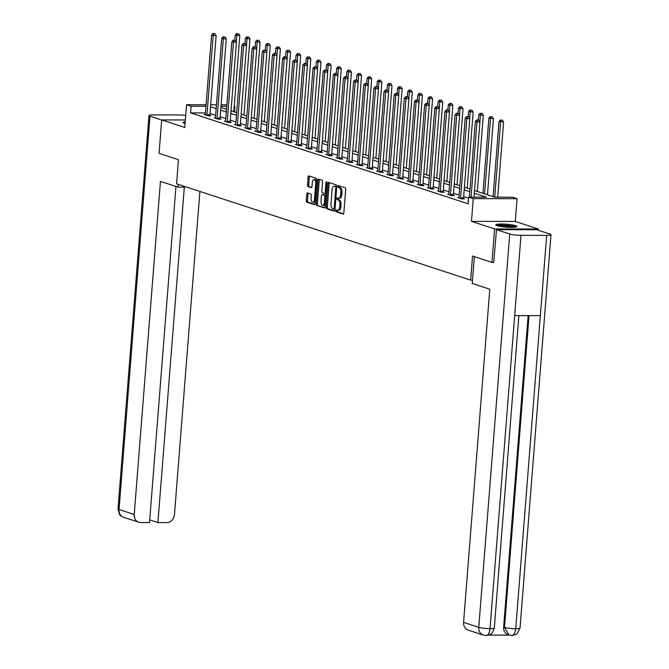 <?xml version="1.0" encoding="UTF-8"?>
<svg xmlns="http://www.w3.org/2000/svg" width="669" height="669" viewBox="0 0 669 669"><rect width="100%" height="100%" fill="white"/><g stroke="black" fill="none" stroke-linecap="round" stroke-linejoin="round"><path stroke-width="1" d="M335.947 210.785A0.928 0.452 -89.9 0 0 336.323 211.847L343.105 214.072A1.33 0.644 -89.9 0 0 343.205 214.088A1.33 0.644 -89.9 0 0 343.841 212.968L345.706 189.327A1.33 0.644 -89.9 0 0 345.171 187.805L338.389 185.589A0.928 0.452 -89.9 0 0 338.313 185.572A0.928 0.452 -89.9 0 0 337.87 186.358A0.928 0.452 -89.9 0 0 338.238 187.429L339.116 187.713A4.257 2.066 -89.9 0 1 340.83 192.588L340.68 194.554A4.257 2.066 -89.9 0 1 338.623 198.141A4.257 2.066 -89.9 0 1 338.305 198.091L337.427 197.798A0.928 0.452 -89.9 0 0 337.352 197.79A0.928 0.452 -89.9 0 0 336.908 198.576A0.928 0.452 -89.9 0 0 337.276 199.638L338.154 199.922A4.257 2.066 -89.9 0 1 339.869 204.798L339.718 206.763A4.257 2.066 -89.9 0 1 337.661 210.35A4.257 2.066 -89.9 0 1 337.343 210.3L336.465 210.016A0.928 0.452 -89.9 0 0 336.39 209.999A0.928 0.452 -89.9 0 0 335.947 210.785M337.26 210.275A0.928 0.452 -89.9 0 0 337.126 210.785A0.928 0.452 -89.9 0 0 337.502 211.856L343.582 213.846M339.183 185.848A0.928 0.452 -89.9 0 0 339.049 186.358A0.928 0.452 -89.9 0 0 339.426 187.429L340.304 187.713L339.116 187.713M338.221 198.057A0.928 0.452 -89.9 0 0 338.088 198.576A0.928 0.452 -89.9 0 0 338.464 199.638L339.342 199.931L338.154 199.922M185.238 121.741A10.57 1.447 4.5 0 0 183.147 122.427A10.57 1.447 4.5 0 0 184.443 123.247A10.57 1.447 4.5 0 0 185.104 123.439M497.151 225.654A10.57 1.447 4.5 0 0 508.942 227.276A10.57 1.447 4.5 0 0 516.911 226.498A10.57 1.447 4.5 0 0 515.615 225.687A10.57 1.447 4.5 0 0 503.816 224.065A10.57 1.447 4.5 0 0 495.846 224.843A10.57 1.447 4.5 0 0 497.151 225.654M307.539 192.931A1.33 0.644 -89.9 0 0 307.439 192.915A1.33 0.644 -89.9 0 0 306.795 194.035L306.277 200.667A1.33 0.644 -89.9 0 0 306.812 202.189L314.346 204.655A1.33 0.644 -89.9 0 0 314.447 204.672A1.33 0.644 -89.9 0 0 315.082 203.552L316.947 179.911A1.33 0.644 -89.9 0 0 316.412 178.389L308.877 175.922A1.33 0.644 -89.9 0 0 308.777 175.905A1.33 0.644 -89.9 0 0 308.133 177.026L307.506 185.037A1.33 0.644 -89.9 0 0 308.041 186.559L311.261 187.613A1.33 0.644 -89.9 0 0 311.361 187.629A1.33 0.644 -89.9 0 0 312.005 186.509L312.314 182.537A3.554 1.731 -89.9 0 1 314.029 179.543A3.554 1.731 -89.9 0 1 315.735 183.657L314.505 199.22A3.554 1.731 -89.9 0 1 312.791 202.214A3.554 1.731 -89.9 0 1 311.093 198.099L311.294 195.507A1.33 0.644 -89.9 0 0 310.759 193.985L307.539 192.931M205.425 112.944L190.606 112.919L191.133 106.229L186.576 104.74L206.069 104.774M493.906 262.382L491.932 262.382L472.548 256.035L470.658 280.119L176.557 183.799L178.447 159.715L159.071 153.368L161.697 119.918L184.786 127.478L186.576 104.74M491.932 262.382L494.567 228.94L538.361 229.007L515.272 221.447L517.062 198.701L473.267 198.634L468.71 197.138L486.472 197.171L474.329 193.19M515.272 221.447L471.478 221.372L494.567 228.94M471.478 221.372L473.267 198.634M190.606 112.919L468.183 203.828L468.71 197.138M326.129 207.164A1.33 0.644 -89.9 0 0 326.664 208.686L334.199 211.153A1.33 0.644 -89.9 0 0 334.299 211.17A1.33 0.644 -89.9 0 0 334.935 210.049L336.8 186.417A1.33 0.644 -89.9 0 0 336.264 184.895L328.73 182.428A1.33 0.644 -89.9 0 0 328.63 182.411A1.33 0.644 -89.9 0 0 327.986 183.532L326.129 207.164L327.308 207.173A1.33 0.644 -89.9 0 0 327.843 208.695L334.676 210.927M324.273 207.908L316.738 205.442A1.33 0.644 -89.9 0 1 316.203 203.911L318.059 180.279A1.33 0.644 -89.9 0 1 318.703 179.158A1.33 0.644 -89.9 0 1 318.804 179.175L322.032 180.229A1.33 0.644 -89.9 0 1 322.558 181.751L321.806 191.334A1.33 0.644 -89.9 0 0 322.341 192.864L324.482 193.558A1.33 0.644 -89.9 0 0 324.582 193.575A1.33 0.644 -89.9 0 0 325.226 192.455L326.012 182.478A0.928 0.452 -89.9 0 1 326.455 181.692A0.928 0.452 -89.9 0 1 326.898 182.771L325.009 206.805A1.33 0.644 -89.9 0 1 324.373 207.925A1.33 0.644 -89.9 0 1 324.273 207.908L324.473 207.908M185.38 119.96L161.697 119.918M538.261 230.245L538.361 229.007M470.658 280.119L472.498 280.119M468.626 198.191L463.659 196.561M459.143 195.08L453.507 193.241M448.999 191.76L443.363 189.912M438.856 188.441L433.219 186.592M428.704 185.112L423.076 183.264M418.56 181.792L412.924 179.944M408.416 178.464L402.78 176.624M398.272 175.144L392.636 173.296M388.12 171.824L382.492 169.976M377.977 168.496L372.34 166.656M367.833 165.176L362.197 163.328M357.689 161.856L352.053 160.008M347.537 158.528L341.901 156.688M337.393 155.208L331.757 153.36M327.25 151.888L321.613 150.04M317.106 148.56L311.47 146.72M306.954 145.24L301.318 143.392M296.81 141.92L291.174 140.072M286.667 138.592L281.03 136.752M276.514 135.272L270.886 133.424M266.371 131.944L260.734 130.104M256.227 128.624L250.591 126.776M246.083 125.304L240.447 123.456M235.931 121.975L230.303 120.136M225.788 118.656L220.151 116.807M215.644 115.336L210.007 113.487M468.409 200.951L467.924 200.943L468.4 201.101M458.926 197.623L457.78 197.623L461.677 198.902L464.637 198.91L463.584 198.559M448.774 194.303L447.628 194.303L451.533 195.582L454.494 195.582L453.44 195.239M438.63 190.983L437.484 190.974L441.389 192.254L444.35 192.262L443.296 191.919M428.486 187.655L427.34 187.655L431.237 188.934L434.198 188.934L433.144 188.591M418.342 184.335L417.197 184.335L421.094 185.614L424.054 185.614L423 185.271M408.19 181.015L407.045 181.006L410.95 182.286L413.91 182.294L412.857 181.951M398.047 177.686L396.901 177.686L400.806 178.966L403.767 178.966L402.713 178.623M387.903 174.366L386.757 174.366L390.654 175.638L393.615 175.646L392.561 175.303M377.759 171.047L376.614 171.038L380.51 172.318L383.471 172.326L382.417 171.975M367.607 167.718L366.461 167.718L370.367 168.998L373.327 168.998L372.273 168.655M357.463 164.398L356.318 164.398L360.223 165.669L363.183 165.678L362.13 165.335M347.32 161.07L346.174 161.07L350.071 162.35L353.031 162.358L351.978 162.007M337.176 157.75L336.03 157.75L339.927 159.03L342.888 159.03L341.834 158.687M327.024 154.43L325.878 154.43L329.784 155.701L332.744 155.71L331.69 155.367M316.88 151.102L315.735 151.102L319.64 152.381L322.592 152.39L321.546 152.039M306.737 147.782L305.591 147.782L309.488 149.062L312.448 149.062L311.394 148.719M296.593 144.462L295.439 144.454L299.344 145.733L302.304 145.742L301.251 145.399M286.441 141.134L285.295 141.134L289.2 142.413L292.161 142.422L291.107 142.071M276.297 137.814L275.151 137.814L279.057 139.093L282.009 139.093L280.963 138.751M266.153 134.494L265.008 134.486L268.905 135.765L271.865 135.774L270.811 135.431M256.01 131.166L254.856 131.166L258.761 132.445L261.721 132.445L260.667 132.102M245.858 127.846L244.712 127.846L248.617 129.125L251.577 129.125L250.524 128.782M235.714 124.526L234.568 124.518L238.473 125.797L241.425 125.805L240.38 125.463M225.57 121.198L224.424 121.198L228.321 122.477L231.282 122.477L230.228 122.134M215.426 117.878L214.272 117.878L218.178 119.149L221.138 119.157L220.084 118.814M205.274 114.55L204.129 114.55L208.034 115.829L210.994 115.837L209.941 115.486M234.267 106.087L234.928 106.304L234.25 106.304M234.484 111.94L234.928 106.304M474.538 190.565L494.751 197.179L512.513 197.213L517.062 198.701M210.693 104.782L216.472 104.79M221.096 104.799L226.883 104.807M205.952 106.254L191.133 106.229M469.814 191.719L464.186 189.871M459.67 188.39L454.034 186.551M449.526 185.07L443.89 183.222M439.382 181.751L433.746 179.902M429.23 178.422L423.594 176.583M419.087 175.102L413.45 173.254M408.943 171.782L403.307 169.934M398.799 168.454L393.163 166.614M388.647 165.134L383.011 163.286M378.503 161.806L372.867 159.966M368.36 158.486L362.723 156.638M358.216 155.166L352.58 153.318M348.064 151.838L342.428 149.998M337.92 148.518L332.284 146.67M327.777 145.198L322.14 143.35M317.624 141.87L311.997 140.03M307.481 138.55L301.844 136.702M297.337 135.23L291.701 133.382M287.193 131.902L281.557 130.062M277.041 128.582L271.413 126.734M266.898 125.262L261.261 123.414M256.754 121.934L251.118 120.094M246.61 118.614L240.974 116.766M236.458 115.294L230.83 113.446M226.314 111.966L220.678 110.117M216.171 108.646L210.534 106.797M220.887 107.492L226.523 109.331M231.031 110.811L236.667 112.66M241.183 114.131L246.811 115.98M251.327 117.46L256.963 119.299M261.47 120.78L267.107 122.628M271.614 124.108L277.25 125.948M281.766 127.428L287.394 129.276M291.91 130.748L297.546 132.596M302.053 134.076L307.69 135.916M312.197 137.396L317.834 139.244M322.349 140.716L327.986 142.564M332.493 144.044L338.129 145.884M342.637 147.364L348.273 149.212M352.78 150.684L358.417 152.532M362.933 154.012L368.569 155.852M373.076 157.332L378.713 159.18M383.22 160.652L388.856 162.5M393.364 163.98L399 165.82M403.516 167.3L409.152 169.148M413.659 170.62L419.296 172.468M423.803 173.948L429.439 175.788M433.955 177.268L439.583 179.116M444.099 180.597L449.735 182.436M454.243 183.916L459.879 185.765M464.386 187.236L470.023 189.084M226.766 106.287L220.987 106.279M338.522 210.3A4.257 2.066 -89.9 0 0 338.849 210.359A4.257 2.066 -89.9 0 0 340.897 206.771L339.718 206.763M339.342 199.931A4.257 2.066 -89.9 0 1 341.056 204.798L340.897 206.771M339.484 198.091A4.257 2.066 -89.9 0 0 339.81 198.141A4.257 2.066 -89.9 0 0 341.859 194.554L340.68 194.554M340.304 187.713A4.257 2.066 -89.9 0 1 342.018 192.588L341.859 194.554M329.441 182.654A1.33 0.644 -89.9 0 0 329.173 183.532L327.308 207.173M333.639 209.088A0.928 0.452 -89.9 0 0 333.706 209.096A0.928 0.452 -89.9 0 0 334.157 208.318L335.788 187.563A0.928 0.452 -89.9 0 0 335.42 186.5L334.492 186.199A4.257 2.066 -89.9 0 0 334.166 186.141A4.257 2.066 -89.9 0 0 332.117 189.728L331.004 203.911A4.257 2.066 -89.9 0 0 332.71 208.787L333.639 209.088M333.781 209.088L334.826 209.088A0.928 0.452 -89.9 0 0 334.893 209.104A0.928 0.452 -89.9 0 0 335.018 209.062M336.783 186.651A0.928 0.452 -89.9 0 0 336.599 186.5L335.42 186.5M334.166 186.141L335.353 186.149A4.257 2.066 -89.9 0 1 335.671 186.199L336.599 186.5M324.749 207.674L316.738 205.442M319.514 179.409A1.33 0.644 -89.9 0 0 319.247 180.279L317.382 203.92A1.33 0.644 -89.9 0 0 317.917 205.442M324.682 193.558L325.669 193.567A1.33 0.644 -89.9 0 0 325.77 193.584A1.33 0.644 -89.9 0 0 326.062 193.433M321.028 201.285A3.554 1.731 -89.9 0 0 322.726 205.4A3.554 1.731 -89.9 0 0 324.44 202.406L324.875 196.92A1.33 0.644 -89.9 0 0 324.34 195.398L322.199 194.696A1.33 0.644 -89.9 0 0 322.098 194.679A1.33 0.644 -89.9 0 0 321.454 195.8L321.028 201.285M322.726 205.4L323.913 205.4A3.554 1.731 -89.9 0 0 325.218 204.187M325.878 195.783A1.33 0.644 -89.9 0 0 325.519 195.398L324.34 195.398M323.177 194.704A1.33 0.644 -89.9 0 1 323.278 194.687A1.33 0.644 -89.9 0 1 323.378 194.704L325.519 195.398M312.791 202.214L313.978 202.222A3.554 1.731 -89.9 0 0 315.283 201.001M316.805 181.709A3.554 1.731 -89.9 0 0 315.216 179.543L314.029 179.543M309.58 176.156A1.33 0.644 -89.9 0 0 309.321 177.026L308.685 185.037A1.33 0.644 -89.9 0 0 309.22 186.559L311.737 187.387M308.242 193.157A1.33 0.644 -89.9 0 0 307.983 194.035L307.456 200.667A1.33 0.644 -89.9 0 0 307.991 202.189L314.823 204.421M497.694 197.188L503.606 122.001L499.024 121.465L493.103 196.644M494.734 197.179L500.646 121.992L501.181 120.094L502.369 120.102L501.181 120.094M499.024 121.465L500.537 119.885M502.369 120.102L503.606 122.001M474.02 197.146L479.932 121.959L476.972 121.959L471.06 197.146M477.515 120.06L478.695 120.06L476.863 119.843L477.515 120.06L476.972 121.959L475.35 121.424L469.387 197.138M479.932 121.959L478.695 120.06M476.863 119.843L475.35 121.424M497.46 225.754A9.14 1.246 -175.5 0 1 511.024 226.03A9.14 1.246 -175.5 0 1 515.18 227.151M513.24 227.301A8.463 1.154 4.5 0 0 510.623 226.758A8.463 1.154 4.5 0 0 499.35 226.206M516.083 226.983A10.495 1.438 4.5 0 0 511.718 225.93A10.495 1.438 4.5 0 0 496.599 225.453M185.154 122.828A10.495 1.438 4.5 0 0 183.891 123.037M474.346 256.62L472.23 283.489L489.792 289.234L463.575 622.362L478.761 627.338L509.719 234.008L496.482 229.668L493.705 262.382M509.719 234.008A8.329 1.137 4.5 0 0 520.992 235.329L514.678 315.601L540.368 315.643L546.682 235.371L520.992 235.329M546.682 235.371A8.329 1.137 4.5 0 0 550.988 234.719A8.329 1.137 4.5 0 0 549.96 234.075L536.73 229.735L496.482 229.668M488.704 635.09L509.117 635.124M485.51 635.408C487.885 635.701 489.399 633.451 490.043 628.659A8.329 1.137 4.5 0 1 478.761 627.338A8.128 7.016 108.1 0 0 483.336 635.073L468.149 630.098A8.128 7.016 -71.9 0 1 463.575 622.362M503.632 627.087L504.51 627.38L509.076 635.115L508.197 634.822A8.128 7.016 -71.9 0 1 503.632 627.087L528.142 315.626M529.045 315.626L504.51 627.38A8.329 1.137 4.5 0 0 515.724 628.701C515.08 633.501 513.591 635.751 511.25 635.45M509.076 635.115L511.81 635.55L515.908 634.496L517.045 633.727L520.03 628.04L550.988 234.719M514.678 315.601L490.043 628.659A8.329 1.137 4.5 0 0 494.291 627.999C491.531 635.96 490.226 633.66 490.143 634.463L486.095 635.508L483.336 635.073M178.222 184.343L178.004 187.119L184.811 187.136L184.853 186.517M178.004 187.119L160.443 181.374L134.226 514.494A8.128 7.016 108.1 0 0 138.792 522.23A8.128 7.016 108.1 0 0 140.691 522.531L149.513 522.548L175.964 186.45M185.739 115.386A8.329 1.137 4.5 0 0 178.958 114.934L153.276 114.892A8.329 1.137 4.5 0 0 148.97 115.553A8.329 1.137 4.5 0 0 149.99 116.197L161.689 120.027M149.722 519.88L157.917 522.564L166.74 522.581A8.128 7.016 108.1 0 0 174.467 514.561L199.897 191.443M157.917 522.564L184.318 187.136M487.467 194.796L493.463 118.681L488.88 118.137L482.959 193.324M484.582 193.851L490.502 118.672L491.038 116.774L492.225 116.774L491.038 116.774M488.88 118.137L490.385 116.565M492.225 116.774L493.463 118.681M477.323 191.476L483.319 115.352L478.728 114.817L478.327 119.943M479.849 121.825L480.359 115.352L480.894 113.454L482.081 113.454L480.894 113.454M478.728 114.817L480.242 113.237M482.081 113.454L483.319 115.352M460.598 197.832L463.558 197.84L469.789 118.639L466.828 118.63L460.598 197.832A1.355 0.661 -89.9 0 0 460.606 198.35L460.623 198.559M467.363 116.732L468.551 116.74L466.711 116.523L467.363 116.732L466.828 118.63L465.206 118.104L458.967 197.305A1.355 0.661 -89.9 0 1 458.884 197.781L458.825 197.965M463.558 197.84A1.355 0.661 -89.9 0 0 463.558 198.35L463.625 198.902M469.789 118.639L468.551 116.74M466.711 116.523L465.206 118.104M450.446 194.512L453.406 194.512L459.645 115.311L456.684 115.311L450.446 194.512A1.355 0.661 -89.9 0 0 450.454 195.022L450.48 195.231M457.22 113.412L458.407 113.412L456.567 113.195L457.22 113.412L456.684 115.311L455.054 114.775L448.824 193.977A1.355 0.661 -89.9 0 1 448.74 194.462L448.682 194.646M453.406 194.512A1.355 0.661 -89.9 0 0 453.415 195.03L453.473 195.582M459.645 115.311L458.407 113.412M456.567 113.195L455.054 114.775M467.179 188.156L473.167 112.032L468.584 111.497L468.183 116.615M469.705 118.505L470.215 112.024L470.75 110.126L471.929 110.134L470.75 110.126M468.584 111.497L470.098 109.917M471.929 110.134L473.167 112.032M457.036 184.828L463.023 108.704L458.441 108.169L458.039 113.295M459.553 115.185L460.063 108.704L460.598 106.806L461.786 106.806L460.598 106.806M458.441 108.169L459.954 106.597M461.786 106.806L463.023 108.704M446.884 181.508L452.88 105.384L448.297 104.849L447.887 109.967M449.409 111.857L449.919 105.384L450.454 103.486L451.642 103.486L450.454 103.486M448.297 104.849L449.802 103.269M451.642 103.486L452.88 105.384M440.302 191.183L443.263 191.192L449.493 111.991L446.541 111.991L440.302 191.183A1.355 0.661 -89.9 0 0 440.311 191.702L440.336 191.911M447.076 110.092L448.255 110.092L446.424 109.875L447.076 110.092L446.541 111.991L444.91 111.455L438.68 190.657A1.355 0.661 -89.9 0 1 438.588 191.142L438.538 191.326M443.263 191.192A1.355 0.661 -89.9 0 0 443.271 191.71L443.33 192.262M449.493 111.991L448.255 110.092M446.424 109.875L444.91 111.455M430.159 187.864L433.119 187.872L439.349 108.671L436.389 108.662L430.159 187.864A1.355 0.661 -89.9 0 0 430.167 188.382L430.192 188.591M436.924 106.764L438.111 106.764L436.28 106.555L436.924 106.764L436.389 108.662L434.766 108.127L428.528 187.328A1.355 0.661 -89.9 0 1 428.444 187.813L428.394 187.997M433.119 187.872A1.355 0.661 -89.9 0 0 433.127 188.382L433.186 188.934M439.349 108.671L438.111 106.764M436.28 106.555L434.766 108.127M420.015 184.544L422.975 184.544L429.205 105.342L426.245 105.342L420.015 184.544A1.355 0.661 -89.9 0 0 420.023 185.054L420.04 185.263M426.78 103.444L427.968 103.444L426.128 103.227L426.78 103.444L426.245 105.342L424.623 104.807L418.384 184.008A1.355 0.661 -89.9 0 1 418.301 184.493L418.242 184.677M422.975 184.544A1.355 0.661 -89.9 0 0 422.975 185.062L423.042 185.614M429.205 105.342L427.968 103.444M426.128 103.227L424.623 104.807M436.74 178.18L442.736 102.064L438.145 101.521L437.743 106.647M439.265 108.537L439.776 102.056L440.311 100.158L441.49 100.158L440.311 100.158M438.145 101.521L439.658 99.949M441.49 100.158L442.736 102.064M409.863 181.215L412.823 181.224L419.062 102.023L416.101 102.014L409.863 181.215A1.355 0.661 -89.9 0 0 409.871 181.734L409.896 181.943M416.636 100.124L417.824 100.124L415.984 99.907L416.636 100.124L416.101 102.014L414.471 101.487L408.241 180.689A1.355 0.661 -89.9 0 1 408.157 181.174L408.098 181.358M412.823 181.224A1.355 0.661 -89.9 0 0 412.832 181.742L412.89 182.294M419.062 102.023L417.824 100.124M415.984 99.907L414.471 101.487M426.596 174.86L432.584 98.736L428.001 98.201L427.6 103.327M429.122 105.209L429.623 98.736L430.167 96.838L431.346 96.838L430.167 96.838M428.001 98.201L429.515 96.62M431.346 96.838L432.584 98.736M399.719 177.895L402.679 177.904L408.91 98.703L405.958 98.694L399.719 177.895A1.355 0.661 -89.9 0 0 399.728 178.414L399.753 178.623M406.493 96.796L407.672 96.796L405.84 96.587L406.493 96.796L405.958 98.694L404.327 98.159L398.097 177.36A1.355 0.661 -89.9 0 1 398.005 177.845L397.955 178.029M402.679 177.904A1.355 0.661 -89.9 0 0 402.688 178.414L402.746 178.966M408.91 98.703L407.672 96.796M405.84 96.587L404.327 98.159M416.453 171.54L422.44 95.416L417.857 94.881L417.456 99.999M418.97 101.889L419.48 95.408L420.015 93.518L421.202 93.518L420.015 93.518M417.857 94.881L419.371 93.3M421.202 93.518L422.44 95.416M389.575 174.576L392.536 174.576L398.766 95.374L395.805 95.374L389.575 174.576A1.355 0.661 -89.9 0 0 389.584 175.086L389.609 175.295M396.341 93.476L397.528 93.476L395.697 93.259L396.341 93.476L395.805 95.374L394.183 94.839L387.945 174.04A1.355 0.661 -89.9 0 1 387.861 174.525L387.811 174.709M392.536 174.576A1.355 0.661 -89.9 0 0 392.544 175.094L392.603 175.646M398.766 95.374L397.528 93.476M395.697 93.259L394.183 94.839M406.3 168.212L412.296 92.096L407.714 91.553L407.304 96.679M408.826 98.569L409.336 92.088L409.871 90.19L411.059 90.19L409.871 90.19M407.714 91.553L409.219 89.981M411.059 90.19L412.296 92.096M379.432 171.247L382.384 171.256L388.622 92.054L385.662 92.046L379.432 171.247A1.355 0.661 -89.9 0 0 379.44 171.766L379.457 171.975M386.197 90.148L387.384 90.156L385.545 89.939L386.197 90.148L385.662 92.046L384.039 91.519L377.801 170.72A1.355 0.661 -89.9 0 1 377.717 171.205L377.659 171.389M382.384 171.256A1.355 0.661 -89.9 0 0 382.392 171.774L382.459 172.326M388.622 92.054L387.384 90.156M385.545 89.939L384.039 91.519M396.157 164.892L402.153 88.768L397.562 88.233L397.16 93.359M398.682 95.241L399.192 88.768L399.728 86.87L400.907 86.87L399.728 86.87M397.562 88.233L399.075 86.652M400.907 86.87L402.153 88.768M369.28 167.927L372.24 167.936L378.478 88.734L375.518 88.726L369.28 167.927A1.355 0.661 -89.9 0 0 369.288 168.446L369.313 168.655M376.053 86.828L377.232 86.828L375.401 86.619L376.053 86.828L375.518 88.726L373.887 88.191L367.657 167.392A1.355 0.661 -89.9 0 1 367.574 167.877L367.515 168.061M372.24 167.936A1.355 0.661 -89.9 0 0 372.248 168.446L372.307 168.998M378.478 88.734L377.232 86.828M375.401 86.619L373.887 88.191M386.013 161.572L392.001 85.448L387.418 84.913L387.017 90.031M388.53 91.921L389.04 85.44L389.584 83.541L390.763 83.55L389.584 83.541M387.418 84.913L388.932 83.332M390.763 83.55L392.001 85.448M359.136 164.607L362.096 164.607L368.326 85.406L365.366 85.406L359.136 164.607A1.355 0.661 -89.9 0 0 359.144 165.118L359.169 165.327M365.91 83.508L367.089 83.508L365.257 83.29L365.91 83.508L365.366 85.406L363.744 84.871L357.514 164.072A1.355 0.661 -89.9 0 1 357.422 164.557L357.371 164.741M362.096 164.607A1.355 0.661 -89.9 0 0 362.105 165.126L362.163 165.678M368.326 85.406L367.089 83.508M365.257 83.29L363.744 84.871M375.869 158.244L381.857 82.128L377.274 81.585L376.873 86.711M378.386 88.601L378.897 82.12L379.432 80.221L380.619 80.221L379.432 80.221M377.274 81.585L378.788 80.012M380.619 80.221L381.857 82.128M348.992 161.279L351.953 161.288L358.183 82.086L355.222 82.078L348.992 161.279A1.355 0.661 -89.9 0 0 349.001 161.798L349.026 162.007M355.757 80.18L356.945 80.188L355.114 79.971L355.757 80.18L355.222 82.078L353.6 81.551L347.362 160.752A1.355 0.661 -89.9 0 1 347.278 161.229L347.228 161.413M351.953 161.288A1.355 0.661 -89.9 0 0 351.961 161.798L352.019 162.35M358.183 82.086L356.945 80.188M355.114 79.971L353.6 81.551M365.717 154.924L371.713 78.8L367.13 78.265L366.721 83.391M368.243 85.272L368.753 78.8L369.288 76.902L370.475 76.902L369.288 76.902M367.13 78.265L368.636 76.684M370.475 76.902L371.713 78.8M338.849 157.959L341.8 157.968L348.039 78.766L345.079 78.758L338.849 157.959A1.355 0.661 -89.9 0 0 338.857 158.469L338.874 158.678M345.614 76.86L346.801 76.86L344.961 76.651L345.614 76.86L345.079 78.758L343.456 78.223L337.218 157.424A1.355 0.661 -89.9 0 1 337.134 157.909L337.076 158.093M341.8 157.968A1.355 0.661 -89.9 0 0 341.809 158.478L341.876 159.03M348.039 78.766L346.801 76.86M344.961 76.651L343.456 78.223M355.574 151.604L361.569 75.48L356.978 74.945L356.577 80.063M358.099 81.953L358.609 75.472L359.144 73.573L360.323 73.582L359.144 73.573M356.978 74.945L358.492 73.364M360.323 73.582L361.569 75.48M328.696 154.639L331.657 154.639L337.895 75.438L334.935 75.438L328.696 154.639A1.355 0.661 -89.9 0 0 328.705 155.149L328.73 155.359M335.47 73.54L336.649 73.54L334.818 73.322L335.47 73.54L334.935 75.438L333.304 74.903L327.074 154.104A1.355 0.661 -89.9 0 1 326.99 154.589L326.932 154.773M331.657 154.639A1.355 0.661 -89.9 0 0 331.665 155.158L331.724 155.71M337.895 75.438L336.649 73.54M334.818 73.322L333.304 74.903M345.43 148.275L351.417 72.16L346.835 71.616L346.433 76.743M347.947 78.633L348.457 72.152L349.001 70.253L350.18 70.253L349.001 70.253M346.835 71.616L348.348 70.044M350.18 70.253L351.417 72.16M318.553 151.311L321.513 151.319L327.743 72.118L324.783 72.11L318.553 151.311A1.355 0.661 -89.9 0 0 318.561 151.83L318.586 152.039M325.326 70.212L326.505 70.22L324.674 70.002L325.326 70.212L324.783 72.11L323.16 71.583L316.93 150.784A1.355 0.661 -89.9 0 1 316.838 151.261L316.788 151.445M321.513 151.319A1.355 0.661 -89.9 0 0 321.521 151.83L321.58 152.381M327.743 72.118L326.505 70.22M324.674 70.002L323.16 71.583M335.286 144.956L341.274 68.832L336.691 68.297L336.29 73.423M337.803 75.304L338.313 68.832L338.849 66.933L340.036 66.933L338.849 66.933M336.691 68.297L338.205 66.716M340.036 66.933L341.274 68.832M308.409 147.991L311.369 147.991L317.599 68.798L314.639 68.79L308.409 147.991A1.355 0.661 -89.9 0 0 308.417 148.501L308.434 148.71M315.174 66.892L316.362 66.892L314.53 66.683L315.174 66.892L314.639 68.79L313.017 68.255L306.778 147.456A1.355 0.661 -89.9 0 1 306.695 147.941L306.645 148.125M311.369 147.991A1.355 0.661 -89.9 0 0 311.378 148.51L311.436 149.062M317.599 68.798L316.362 66.892M314.53 66.683L313.017 68.255M325.134 141.636L331.13 65.512L326.539 64.977L326.138 70.094M327.659 71.984L328.17 65.503L328.705 63.605L329.892 63.614L328.705 63.605M326.539 64.977L328.053 63.396M329.892 63.614L331.13 65.512M298.265 144.671L301.217 144.671L307.456 65.47L304.495 65.47L298.265 144.671A1.355 0.661 -89.9 0 0 298.265 145.181L298.29 145.39M305.031 63.572L306.218 63.572L304.378 63.354L305.031 63.572L304.495 65.47L302.873 64.935L296.635 144.136A1.355 0.661 -89.9 0 1 296.551 144.621L296.492 144.805M301.217 144.671A1.355 0.661 -89.9 0 0 301.226 145.19L301.293 145.742M307.456 65.47L306.218 63.572M304.378 63.354L302.873 64.935M314.99 138.307L320.986 62.192L316.395 61.648L315.994 66.775M317.516 68.664L318.026 62.184L318.561 60.285L319.74 60.285L318.561 60.285M316.395 61.648L317.909 60.076M319.74 60.285L320.986 62.192M288.113 141.343L291.074 141.351L297.312 62.15L294.352 62.142L288.113 141.343A1.355 0.661 -89.9 0 0 288.122 141.861L288.147 142.071M294.887 60.243L296.066 60.252L294.235 60.034L294.887 60.243L294.352 62.142L292.721 61.615L286.491 140.808A1.355 0.661 -89.9 0 1 286.407 141.293L286.349 141.477M291.074 141.351A1.355 0.661 -89.9 0 0 291.082 141.861L291.14 142.413M297.312 62.15L296.066 60.252M294.235 60.034L292.721 61.615M304.847 134.987L310.834 58.864L306.251 58.328L305.85 63.455M307.364 65.336L307.874 58.864L308.417 56.965L309.596 56.965L308.417 56.965M306.251 58.328L307.765 56.748M309.596 56.965L310.834 58.864M277.969 138.023L280.93 138.023L287.16 58.822L284.2 58.822L277.969 138.023A1.355 0.661 -89.9 0 0 277.978 138.533L278.003 138.742M284.743 56.924L285.922 56.924L284.091 56.706L284.743 56.924L284.2 58.822L282.577 58.287L276.347 137.488A1.355 0.661 -89.9 0 1 276.255 137.973L276.205 138.157M280.93 138.023A1.355 0.661 -89.9 0 0 280.938 138.542L280.997 139.093M287.16 58.822L285.922 56.924M284.091 56.706L282.577 58.287M294.703 131.668L300.69 55.544L296.108 55.009L295.698 60.126M297.22 62.016L297.73 55.535L298.265 53.637L299.453 53.645L298.265 53.637M296.108 55.009L297.621 53.428M299.453 53.645L300.69 55.544M267.826 134.695L270.786 134.703L277.016 55.502L274.056 55.502L267.826 134.695A1.355 0.661 -89.9 0 0 267.834 135.213L267.851 135.422M274.591 53.604L275.779 53.604L273.947 53.386L274.591 53.604L274.056 55.502L272.434 54.967L266.195 134.168A1.355 0.661 -89.9 0 1 266.111 134.653L266.061 134.837M270.786 134.703A1.355 0.661 -89.9 0 0 270.794 135.222L270.853 135.774M277.016 55.502L275.779 53.604M273.947 53.386L272.434 54.967M284.551 128.339L290.547 52.215L285.956 51.68L285.554 56.806M287.076 58.696L287.586 52.215L288.122 50.317L289.309 50.317L288.122 50.317M285.956 51.68L287.469 50.1M289.309 50.317L290.547 52.215M257.682 131.375L260.634 131.383L266.872 52.182L263.912 52.174L257.682 131.375A1.355 0.661 -89.9 0 0 257.682 131.893L257.707 132.102M264.447 50.275L265.635 50.275L263.795 50.066L264.447 50.275L263.912 52.174L262.281 51.638L256.051 130.84A1.355 0.661 -89.9 0 1 255.968 131.325L255.909 131.509M260.634 131.383A1.355 0.661 -89.9 0 0 260.642 131.893L260.709 132.445M266.872 52.182L265.635 50.275M263.795 50.066L262.281 51.638M274.407 125.019L280.403 48.896L275.812 48.36L275.411 53.478M276.933 55.368L277.443 48.896L277.978 46.997L279.157 46.997L277.978 46.997M275.812 48.36L277.326 46.78M279.157 46.997L280.403 48.896M247.53 128.055L250.49 128.055L256.729 48.854L253.768 48.854L247.53 128.055A1.355 0.661 -89.9 0 0 247.538 128.565L247.563 128.774M254.304 46.955L255.483 46.955L253.651 46.738L254.304 46.955L253.768 48.854L252.138 48.319L245.908 127.52A1.355 0.661 -89.9 0 1 245.824 128.005L245.766 128.189M250.49 128.055A1.355 0.661 -89.9 0 0 250.499 128.573L250.557 129.125M256.729 48.854L255.483 46.955M253.651 46.738L252.138 48.319M264.263 121.691L270.251 45.576L265.668 45.032L265.267 50.158M266.78 52.048L267.291 45.567L267.834 43.669L269.013 43.669L267.834 43.669M265.668 45.032L267.182 43.46M269.013 43.669L270.251 45.576M237.386 124.727L240.347 124.735L246.577 45.534L243.616 45.525L237.386 124.727A1.355 0.661 -89.9 0 0 237.395 125.245L237.42 125.454M244.16 43.636L245.339 43.636L243.508 43.418L244.16 43.636L243.616 45.525L241.994 44.999L235.764 124.2A1.355 0.661 -89.9 0 1 235.672 124.685L235.622 124.869M240.347 124.735A1.355 0.661 -89.9 0 0 240.355 125.254L240.414 125.805M246.577 45.534L245.339 43.636M243.508 43.418L241.994 44.999M254.12 118.371L260.107 42.247L255.525 41.712L255.115 46.838M256.637 48.72L257.147 42.247L257.682 40.349L258.87 40.349L257.682 40.349M255.525 41.712L257.038 40.132M258.87 40.349L260.107 42.247M227.243 121.407L230.203 121.415L236.433 42.214L233.473 42.206L227.243 121.407A1.355 0.661 -89.9 0 0 227.251 121.925L227.268 122.134M234.008 40.307L235.195 40.307L233.364 40.098L234.008 40.307L233.473 42.206L231.85 41.67L225.612 120.872A1.355 0.661 -89.9 0 1 225.528 121.357L225.478 121.541M230.203 121.415A1.355 0.661 -89.9 0 0 230.211 121.925L230.27 122.477M236.433 42.214L235.195 40.307M233.364 40.098L231.85 41.67M243.968 115.051L249.963 38.927L245.372 38.392L244.971 43.51M246.493 45.4L247.003 38.919L247.538 37.029L248.726 37.029L247.538 37.029M245.372 38.392L246.886 36.812M248.726 37.029L249.963 38.927M217.099 118.087L220.051 118.087L226.289 38.886L223.329 38.886L217.099 118.087A1.355 0.661 -89.9 0 0 217.099 118.597L217.124 118.806M223.864 36.987L225.052 36.987L223.212 36.77L223.864 36.987L223.329 38.886L221.698 38.35L215.468 117.552A1.355 0.661 -89.9 0 1 215.385 118.037L215.326 118.221M220.051 118.087A1.355 0.661 -89.9 0 0 220.059 118.605L220.126 119.157M226.289 38.886L225.052 36.987M223.212 36.77L221.698 38.35M233.824 111.723L239.811 35.608L235.229 35.064L234.827 40.19M236.349 42.08L236.859 35.599L237.395 33.701L238.574 33.701L237.395 33.701M235.229 35.064L236.742 33.492M238.574 33.701L239.811 35.608M206.947 114.759L209.907 114.767L216.137 35.566L213.185 35.557L206.947 114.759A1.355 0.661 -89.9 0 0 206.955 115.277L206.98 115.486M213.72 33.659L214.9 33.667L213.068 33.45L213.72 33.659L213.185 35.557L211.555 35.031L205.324 114.232A1.355 0.661 -89.9 0 1 205.232 114.717L205.182 114.892M209.907 114.767A1.355 0.661 -89.9 0 0 209.915 115.277L209.974 115.829M216.137 35.566L214.9 33.667M213.068 33.45L211.555 35.031M337.502 211.856L336.323 211.847M339.426 187.429L338.238 187.429M338.464 199.638L337.276 199.638M341.056 204.798L339.869 204.798M342.018 192.588L340.83 192.588M329.173 183.532L327.986 183.532M327.843 208.695L326.664 208.686M335.077 208.318L334.157 208.318M336.708 187.571L335.788 187.563M335.671 186.199L334.492 186.199M317.382 203.92L316.203 203.911M319.247 180.279L318.059 180.279M326.138 192.455L325.226 192.455M326.907 182.478L326.012 182.478M325.36 202.406L324.44 202.406M325.786 196.92L324.875 196.92M323.378 194.704L322.199 194.696M315.425 199.22L314.505 199.22M316.646 183.657L315.735 183.657M309.22 186.559L308.041 186.559M308.685 185.037L307.506 185.037M309.321 177.026L308.133 177.026M307.991 202.189L306.812 202.189M307.456 200.667L306.277 200.667M307.983 194.035L306.795 194.035M540.368 315.643L515.724 628.701A8.329 1.137 4.5 0 0 520.03 628.04M149.99 116.197L119.04 509.519L134.226 514.494M118.012 508.883A8.329 1.137 4.5 0 0 119.04 509.519A8.128 7.016 108.1 0 0 123.606 517.262L121.081 515.899C120.186 516.301 119.166 513.959 118.012 508.883L148.97 115.553M460.606 198.35L463.558 198.35M450.454 195.022L453.415 195.03M440.311 191.702L443.271 191.71M430.167 188.382L433.127 188.382M420.023 185.054L422.975 185.062M409.871 181.734L412.832 181.742M399.728 178.414L402.688 178.414M389.584 175.086L392.544 175.094M379.44 171.766L382.392 171.774M369.288 168.446L372.248 168.446M359.144 165.118L362.105 165.126M349.001 161.798L351.961 161.798M338.857 158.469L341.809 158.478M328.705 155.149L331.665 155.158M318.561 151.83L321.521 151.83M308.417 148.501L311.378 148.51M298.265 145.181L301.226 145.19M288.122 141.861L291.082 141.861M277.978 138.533L280.938 138.542M267.834 135.213L270.794 135.222M257.682 131.893L260.642 131.893M247.538 128.565L250.499 128.573M237.395 125.245L240.355 125.254M227.251 121.925L230.211 121.925M217.099 118.597L220.059 118.605M206.955 115.277L209.915 115.277M338.849 210.359L337.661 210.35M339.81 198.141L338.623 198.141M334.893 209.104L333.706 209.096M325.77 193.584L324.582 193.575M323.278 194.687L322.098 194.679M494.291 627.999L518.876 315.609M138.792 522.23L123.606 517.262"/></g></svg>
